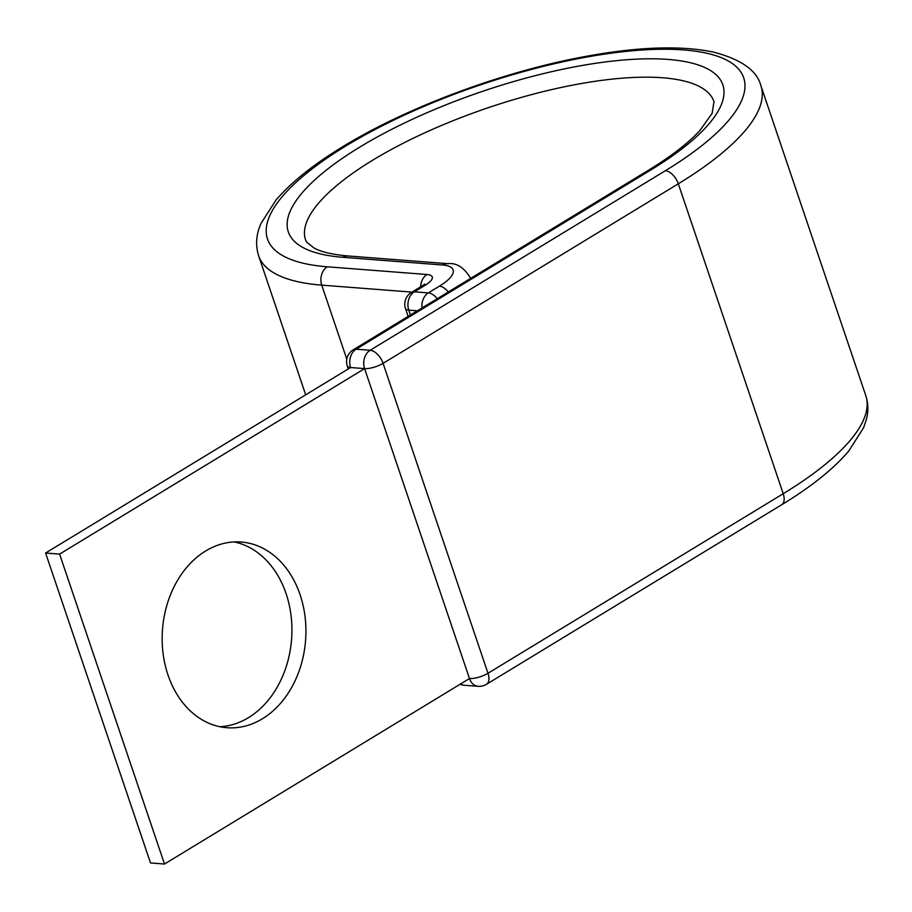 <?xml version="1.0" encoding="UTF-8"?>
<svg xmlns="http://www.w3.org/2000/svg" width="912" height="912" viewBox="0 0 912 912"><rect width="100%" height="100%" fill="white"/><g stroke="black" fill="none" stroke-linecap="round" stroke-linejoin="round"><path stroke-width="1.37" d="M234.179 541.933A93.115 71.74 -85.6 0 1 291.544 620.388A93.115 71.74 -85.6 0 1 248.44 717.676A93.115 71.74 -85.6 0 1 219.906 726.727M262.439 718.759A93.115 71.74 94.4 0 0 305.087 616.979A93.115 71.74 94.4 0 0 241.213 542.024A93.115 71.74 94.4 0 0 205.645 550.985A93.115 71.74 94.4 0 0 162.997 652.764A93.115 71.74 94.4 0 0 226.871 727.719A93.115 71.74 94.4 0 0 262.439 718.759M648.421 170.27A13.76 7.672 58.7 0 1 651.373 169.632A229.357 70.874 -18.7 0 0 668.234 59.44A229.357 70.874 -18.7 0 0 359.773 147.106A229.357 70.874 -18.7 0 0 342.912 257.298A13.76 10.602 94.4 0 1 348.167 255.976C332.549 254.608 321.184 251.963 314.093 248.041L306.842 242.33L305.554 239.89A215.597 66.622 -18.7 0 1 372.723 160.181A215.597 66.622 -18.7 0 1 583.612 83.129A215.597 66.622 -18.7 0 1 713.982 101.642L712.135 113.339L699.88 130.541C688.332 143.081 671.186 156.328 648.421 170.27L353.195 349.832A13.76 7.672 58.7 0 1 356.147 349.193L370.147 350.276A13.76 7.672 58.7 0 1 383.086 363.352A13.76 4.252 161.3 0 1 364.583 368.608L350.584 367.525L45.6 553.025L150.503 862.957L164.502 864.029L59.599 554.108L45.6 553.025M59.599 554.108L364.583 368.608L469.486 678.539L164.502 864.029M781.618 504.792A13.76 7.672 58.7 0 0 783.214 493.711L487.988 673.273L383.086 363.352L678.311 183.791A265.141 81.932 -18.7 0 0 760.916 85.762C757.108 70.657 741.365 59.451 713.697 52.144C681.389 45.372 639.244 46.706 587.26 56.134C504.849 70.874 407.892 106.738 342.821 146.661C313.546 164.445 291.293 182.218 276.051 199.99L260.946 223.52C256.135 234.407 255.36 245.157 258.632 255.77A265.141 81.932 -18.7 0 0 321.742 285.137A13.76 10.602 94.4 0 1 327.305 266.794A251.381 77.68 -18.7 0 1 345.785 146.023A251.381 77.68 -18.7 0 1 683.852 49.943A251.381 77.68 -18.7 0 1 665.372 170.715A13.76 7.672 58.7 0 1 678.311 183.791L783.214 493.711A265.141 81.932 -18.7 0 0 865.819 395.683C868.304 403.4 868.509 411.312 866.4 419.406L863.573 427.762L848.73 451.075C833.488 468.973 811.121 486.883 781.618 504.792L486.392 684.353A13.76 7.672 58.7 0 0 487.988 673.273A13.76 4.252 161.3 0 1 469.486 678.539A13.76 10.602 -85.6 0 0 478.184 686.326A13.76 13.76 0 0 0 486.392 684.353M327.305 266.794L427.021 274.501A22.013 6.806 161.3 0 1 425.402 285.08A13.76 7.672 -121.3 0 0 422.45 285.718L411.392 292.444A13.76 7.672 58.7 0 1 414.344 291.806L428.344 292.889A13.76 7.672 58.7 0 1 437.27 298.691M425.402 285.08L414.344 291.806A13.76 10.602 94.4 0 0 408.781 310.137L410.434 315.016M448.328 291.965A13.76 7.672 -121.3 0 0 439.402 286.163L428.344 292.889A13.76 10.602 94.4 0 0 422.039 307.96M427.021 274.501A13.76 10.602 94.4 0 0 420.614 286.847M470.353 277.864A57.798 17.864 161.3 0 1 470.524 278.468L470.353 277.864C463.877 267.353 456.388 262.622 447.895 263.682A13.76 10.602 94.4 0 0 442.639 265.004A44.038 13.612 161.3 0 1 439.402 286.163M346.799 359.168L321.742 285.137L411.962 292.102M342.912 257.298L442.639 265.004M651.373 169.632L356.147 349.193A13.76 10.602 -85.6 0 0 350.584 367.525A13.76 4.252 161.3 0 1 347.312 366.008L348.293 368.915M665.372 170.715L370.147 350.276A13.76 10.602 -85.6 0 0 364.583 368.608M417.365 310.81L408.781 310.137A13.76 4.252 -18.7 0 1 405.509 308.621L408.143 316.407M460.058 684.262A13.76 13.76 0 0 0 464.185 685.243A13.76 10.602 -85.6 0 1 460.457 684.023M865.819 395.683L760.916 85.762M424 285.148L424.718 284.088L422.45 285.718M348.167 255.976L447.895 263.682M305.691 394.828L258.632 255.77M353.195 349.832A13.76 13.76 0 0 0 347.312 366.008M464.185 685.243L478.184 686.326M411.392 292.444A13.76 13.76 0 0 0 405.509 308.621"/></g></svg>
